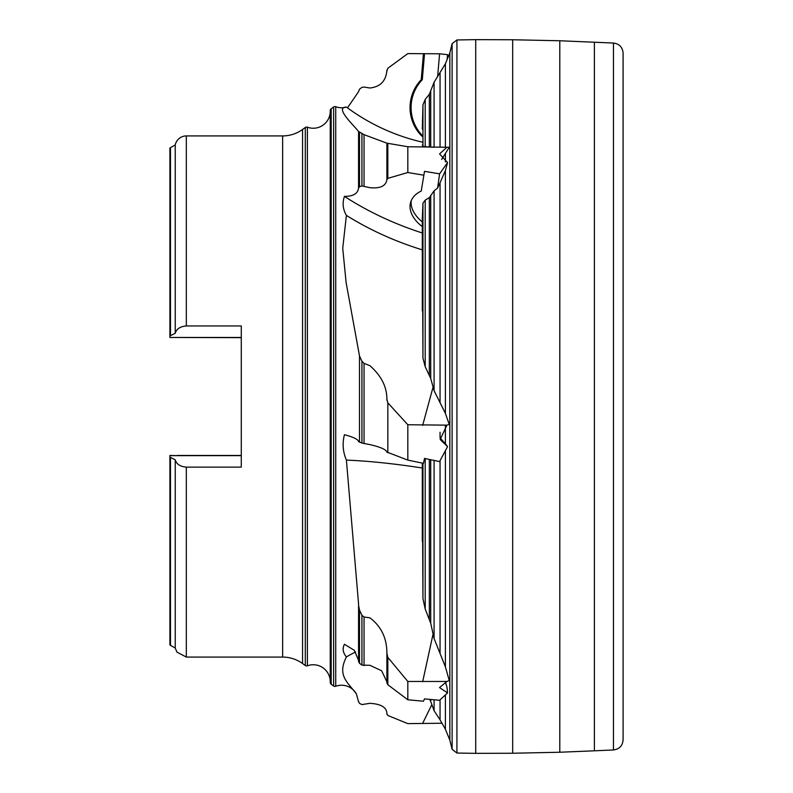 <?xml version="1.0" encoding="UTF-8"?>
<svg xmlns="http://www.w3.org/2000/svg" width="793" height="793" viewBox="0 0 793 793"><rect width="100%" height="100%" fill="white"/><g stroke="black" fill="none" stroke-linecap="round" stroke-linejoin="round"><path stroke-width="1.19" d="M330.245 681.157A16.99 16.99 0 0 0 307.397 665.803A2.27 2.27 0 0 1 305.295 665.515L302.549 663.523A33.99 33.99 0 0 0 282.635 657.08L186.325 657.08L186.325 467.136L241.28 467.136L241.28 325.953L186.325 325.953C180.199 326.468 176.502 328.917 175.243 333.288L169.9 335.925L169.9 148.132A2.27 2.27 0 0 1 170.475 147.667L175.243 144.921A11.33 11.33 0 0 1 186.325 135.92L282.635 135.92L282.635 657.08M330.245 111.843A16.99 16.99 0 0 1 307.397 127.197L307.397 665.803M445.398 425.821L445.398 443.832L447.569 446.608L440.155 439.52L446.905 425.147L449.254 424.424L445.398 413.411L445.398 170.574L447.569 162.575L439.55 153.921L446.905 147.25L407.82 146.745L407.82 172.527L387.827 178.346L386.895 179.743M407.82 146.745L386.895 143.166L386.885 179.387C386.072 185.939 380.412 188.704 369.905 187.673L361.935 185.949L359.507 186.672L358.575 188.08M387.827 178.346L387.827 143.523L364.046 134.661L358.575 131.469M447.113 59.554L447.569 54.687L439.59 53.785L407.82 53.607L387.827 68.267L386.895 70.755M386.885 71.36L386.885 70.19C386.072 80.916 380.402 86.853 369.905 88.003L364.046 87.042L361.935 87.369L359.507 89.173L358.575 91.671L347.473 107.858M441.988 723.236L407.82 723.622L387.827 715.474L386.895 713.918M386.885 713.512L386.885 714.285C387.133 707.643 381.463 703.996 369.905 703.322L361.935 704.58L359.507 703.381L358.575 701.418M386.885 681.871L381.641 670.779L369.905 665.297L361.935 665.129L359.507 663.285L358.565 661.521L358.575 604.078L346.402 460.089C342.863 451.871 342.209 443.406 344.44 434.703C353.381 437.082 358.089 439.362 358.565 441.552L361.935 443.079L369.905 444.595C380.402 447.024 386.062 449.512 386.885 452.069L407.82 460.109L407.82 424.741L387.827 402.834L386.895 399.226M445.398 681.861L446.984 687.283L447.569 692.913L439.51 687.581L446.905 681.474L407.82 681.474L387.827 657.377L386.895 653.234M407.82 681.474L407.82 699.783L387.827 684.726L386.885 682.981L386.885 654.136C387.133 638.643 381.473 626.549 369.905 617.836L364.046 617.023L361.935 615.289L359.507 610.124L358.565 605.327M386.885 400.197L386.885 399.979C387.133 387.291 381.473 375.862 369.905 365.682L364.046 363.372L361.935 361.241L359.507 356.007L346.115 282.586L342.725 248.278L346.402 215.389C342.863 209.332 342.209 202.988 344.44 196.367C353.381 196.386 358.089 193.502 358.565 187.723L358.565 131.588C355.641 127.058 333.813 107.342 346.273 107.105A16.99 16.99 0 0 1 335.726 106.718L335.726 686.282A2.27 2.27 0 0 1 333.615 685.985L331.177 684.23A2.27 2.27 0 0 1 330.245 682.317L330.245 110.683A2.27 2.27 0 0 1 331.177 108.77L333.615 107.015A2.27 2.27 0 0 1 335.726 106.718M358.565 660.43L354.332 650.339L344.44 644.273C342.209 648.456 342.863 652.669 346.402 656.911C336.896 675.844 347.77 682.228 356.444 693.984A16.99 16.99 0 0 0 335.726 686.282M358.565 701.884L356.444 693.984M346.273 107.105L346.402 107.065A210.73 206.13 90 0 0 422.272 142.116M445.398 413.411L434.088 390.711L430.718 378.42L425.207 366.713L422.956 358.168L422.312 218.174L422.312 310.886M445.398 170.574L440.056 182.727L440.056 402.101M440.056 182.727L437.587 188.08L434.088 190.835L434.088 390.711M422.312 129.071L422.956 104.805L425.207 99.432L429.35 94.288L434.088 82.254L445.398 63.777L449.839 52.853L449.839 740.147L452.109 749.286L456.927 753.043L475.711 753.35L475.711 39.65L512.684 39.759L512.684 753.241L475.711 753.35M445.398 450.692L445.398 666.844L434.088 638.534L430.718 623.258L425.207 609.014L422.956 598.675L422.272 463.092M446.905 681.474L449.254 680.563L445.398 666.844M445.398 694.975L445.398 729.223L449.839 740.147M449.839 52.853L452.109 43.714L456.927 39.957L456.927 753.043M623.09 739.542L623.1 739.879C622.564 745.797 619.353 749.157 613.455 749.96L613.455 43.04L559.789 40.76L559.789 752.24L512.684 753.241M422.272 136.505A39.65 38.788 90 0 1 410.031 107.59A39.65 38.788 90 0 1 421.232 79.726L423.462 53.617M424.513 53.795L422.292 79.726A39.65 38.788 -90 0 0 411.091 107.59A39.65 38.788 -90 0 0 422.272 135.444M307.397 127.197A2.27 2.27 0 0 0 305.295 127.485L302.549 129.477A33.99 33.99 0 0 1 282.635 135.92M422.272 226.61A39.65 24.186 15.2 0 1 410.556 202.602A39.65 24.186 15.2 0 1 421.232 191.034L424.513 171.347L439.59 173.845L447.569 162.575M439.59 173.845L437.587 188.08M423.462 175.134L407.82 172.527M449.254 147.25L446.905 147.25L449.254 147.25L441.651 159.443M407.82 460.109L423.462 463.34L424.513 458.433L439.59 461.566L447.569 446.608M407.82 424.741L446.905 425.147M407.82 699.783L423.462 701.22L424.513 698.891L439.59 700.288L447.569 692.913M422.272 232.973A216.4 131.975 15.2 0 1 344.44 196.367M439.59 53.785L437.607 76.891M358.565 131.588L358.565 187.634M170.475 457.541L170.475 645.333L169.9 644.868L169.9 457.155L175.243 459.791C176.482 464.153 180.18 466.601 186.325 467.136M175.243 459.791L175.243 648.079L176.948 652.104L186.325 657.08M177.275 455.638L169.9 455.469L169.9 532.737M241.28 337.471L169.9 337.471L241.28 337.64L241.28 455.469L177.206 455.469M175.243 144.921L175.243 333.288M169.9 337.471L169.9 260.263M241.28 455.638L169.9 455.638M422.312 145.04L422.956 146.527L433.067 147.25M422.292 79.726L421.232 79.726M447.331 57.225L447.966 57.463M355.601 651.955A210.73 185.711 26.1 0 0 346.402 656.911M422.272 468.009A210.73 45.865 12.3 0 0 346.402 460.089M422.272 249.854A210.73 128.516 15.2 0 1 346.402 215.389M424.513 171.347L421.232 191.034M411.22 200.688A39.65 24.186 -164.8 0 0 422.272 221.881M434.088 190.835L429.35 197.586L425.207 200.133L422.956 203.127L422.312 218.174M440.056 432.274L440.056 437.934L445.398 443.832M445.398 153.822L445.398 161.881M445.398 63.777L445.398 147.25M440.056 699.872L440.056 719.826L445.398 729.223M440.056 460.693L440.056 652.738M440.056 73.174L440.056 147.25M434.088 699.783L434.088 710.746L440.056 719.826M434.088 460.426L434.088 638.534M434.088 82.254L434.088 147.25M430.718 196.069L430.718 378.42M430.718 459.722L430.718 623.258M430.718 699.466L430.718 701.488L434.088 710.746M430.718 91.512L430.718 147.201M429.35 197.586L429.35 374.504M429.35 459.444L429.35 618.441M429.35 94.288L429.35 147.131M425.207 200.133L425.207 366.713M425.207 458.582L425.207 609.014M425.207 99.432L425.207 146.844M422.956 203.127L422.956 358.168M422.956 463.241L422.956 598.675M422.956 104.805L422.956 146.527M422.312 463.102L422.312 541.193M386.885 143.216L386.885 179.297M386.885 71.32L386.885 70.19M386.885 714.285L386.885 713.531M386.885 654.394L386.885 682.912M358.565 605.674L358.565 661.451M452.109 43.714L452.109 749.286M594.393 42.188L594.393 750.812L559.789 752.24M186.325 135.92L186.325 325.953M302.549 129.477L302.549 663.523M305.295 127.485L305.295 665.515M331.177 108.77L331.177 684.23M333.615 107.015L333.615 685.985M422.669 425.355L433.067 387.103M422.669 681.732L433.067 634.033M422.669 723.325L431.848 704.59M387.827 402.834L387.827 452.694M364.046 363.372L364.046 443.594M361.935 361.241L361.935 443.079M359.507 356.007L359.507 442.177M387.827 657.377L387.827 684.726M364.046 617.023L364.046 665.624M361.935 615.289L361.935 665.129M359.507 610.124L359.507 663.285M364.046 134.661L364.046 186.097M361.935 133.749L361.935 185.949M359.507 132.372L359.507 186.672M170.475 147.667L170.475 335.538M613.455 43.04C619.353 43.843 622.564 47.203 623.1 53.121L623.1 739.879M613.455 749.96L594.393 750.812M330.245 110.604L330.245 682.396M170.475 645.333L175.243 648.079M559.789 40.76L512.684 39.759M456.927 39.957L475.711 39.65M623.1 396.5L623.09 53.458M429.667 699.376L430.718 701.488"/></g></svg>
